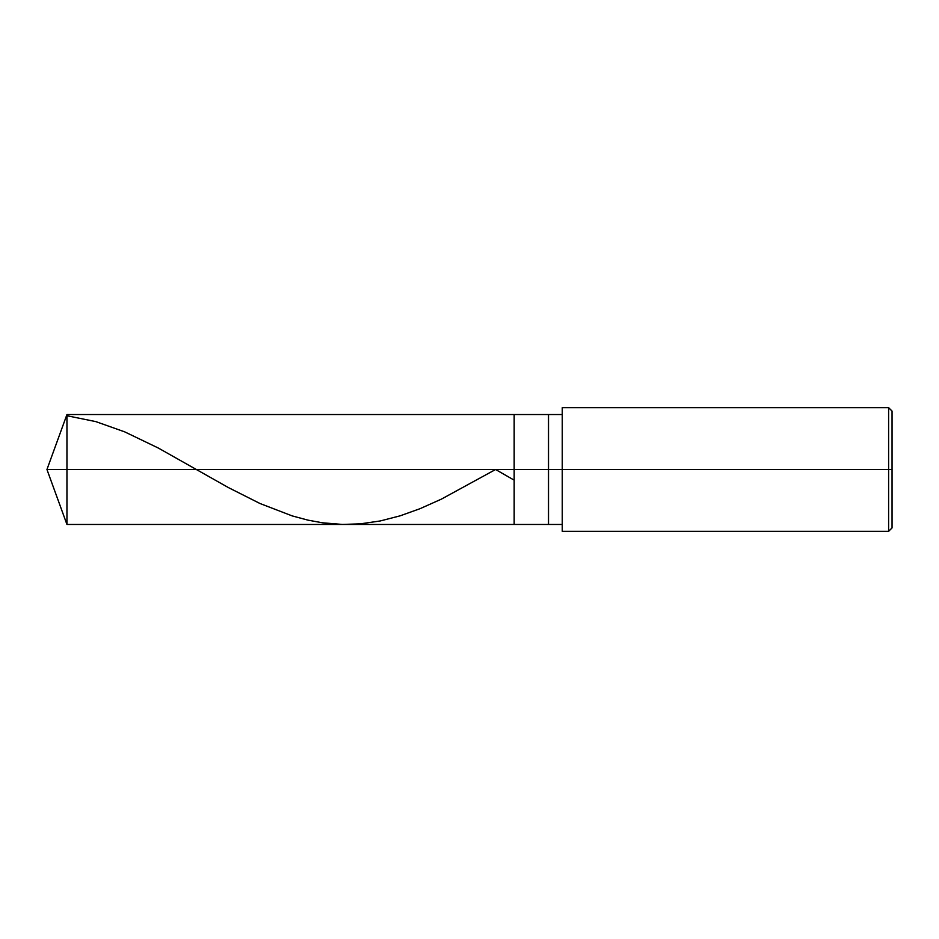 <?xml version="1.0" encoding="UTF-8"?>
<svg xmlns="http://www.w3.org/2000/svg" width="939" height="939" viewBox="0 0 939 939"><rect width="100%" height="100%" fill="white"/><g stroke="black" fill="none" stroke-linecap="round" stroke-linejoin="round"><path stroke-width="1.41" d="M562.25 414.533L66.951 414.533L46.95 469.5L66.951 469.5L66.951 524.467L66.951 469.5L66.951 524.467L66.951 469.5L514.161 469.5L514.161 524.467L514.161 414.533L514.161 469.5L46.95 469.5L66.951 524.467L562.25 524.467M66.951 469.5L66.951 414.533L66.951 469.5M514.161 469.5L514.161 524.467L514.161 469.5L548.517 469.5L548.517 524.467L548.517 469.5L548.517 524.467L548.517 469.5L562.25 469.5L562.25 531.333L562.25 469.5L888.611 469.5L888.611 531.333L888.611 469.5L888.611 531.333L888.611 469.5L892.05 469.5L892.05 527.906L892.05 411.094L892.05 469.5L888.611 469.5L888.611 407.667L888.611 469.5L548.517 469.5L548.517 414.533L548.517 469.5L514.161 469.5L514.161 414.533L514.161 469.5M548.517 469.5L548.517 414.533L548.517 469.5M562.25 469.5L562.25 407.667L562.25 469.5M888.611 469.5L888.611 407.667L888.611 469.5M66.951 415.742L95.813 421.611L124.664 431.846L158.327 448.044L228.388 487.576L259.986 503.504L292.275 515.934L308.074 520.159L322.5 522.8L342.43 524.432L360.283 523.856L380.213 520.969L400.131 515.828L420.05 508.68L441.353 499.149L495.592 469.5L513.48 479.77M562.25 531.333L888.611 531.333L892.05 527.906M562.25 407.667L888.611 407.667L892.05 411.094"/></g></svg>

